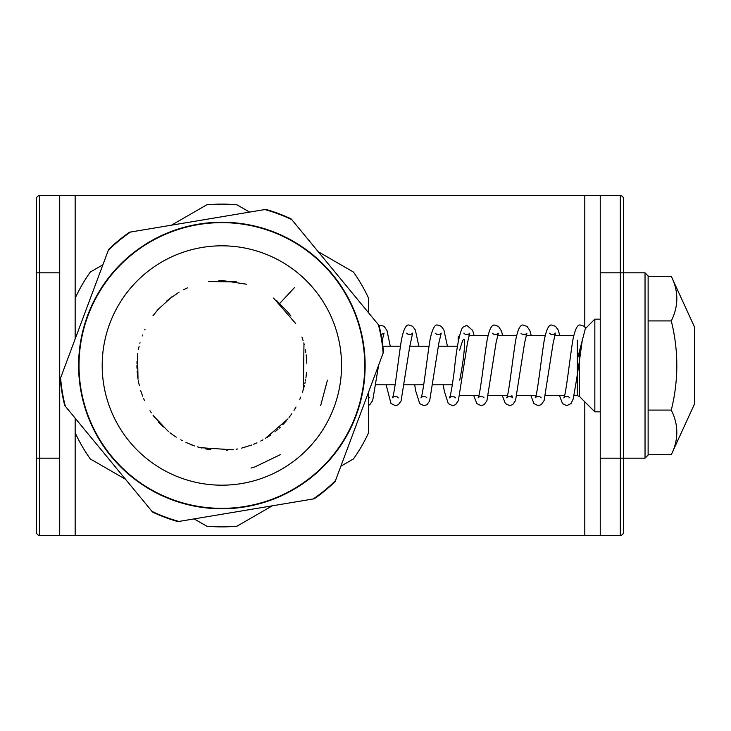 <?xml version="1.0" encoding="UTF-8"?>
<svg xmlns="http://www.w3.org/2000/svg" width="731" height="731" viewBox="0 0 731 731"><rect width="100%" height="100%" fill="white"/><g stroke="black" fill="none" stroke-linecap="round" stroke-linejoin="round"><path stroke-width="1.1" d="M60.262 378.813A162.154 162.154 0 0 0 64.739 405.531L152.605 512.12A162.154 162.154 0 0 0 177.98 521.605L314.211 498.798A162.154 162.154 0 0 0 335.118 481.565L383.483 352.187A162.154 162.154 0 0 0 379.014 325.469L291.148 218.88A162.154 162.154 0 0 0 265.773 209.395L129.533 232.202A162.154 162.154 0 0 0 108.636 249.435L60.28 378.768M111.651 456.372A142.856 142.856 0 0 0 312.74 475.726A142.856 142.856 0 0 0 332.102 274.628A142.856 142.856 0 0 0 131.004 255.274A142.856 142.856 0 0 0 111.651 456.372A142.856 142.856 0 0 1 131.004 255.274M294.538 287.557L279.79 303.374L294.538 287.557M303.1 340.664A10.81 0.832 -17 0 1 303.1 340.655A10.81 0.832 -17 0 1 303.1 340.619L301.94 337.064M458.163 342.364L458.163 336.927L458.163 342.364M577.344 340.171L577.344 359.314L585.339 328.676L594.842 319.173L594.842 411.827L600.242 411.827M459.708 380.138C465.044 354.197 467.356 321.887 459.708 350.149M459.772 395.617L478.805 395.617M488.345 395.617L507.387 395.617M516.918 395.617L535.96 395.617M545.5 395.617L564.524 395.617M574.063 395.617L577.344 395.617L577.344 359.314M579.528 350.588L579.528 396.522L594.842 411.827M671.286 276.336L694.45 326.894L694.45 404.106L671.286 454.664C678.66 439.806 678.66 424.939 671.286 410.082C678.66 380.358 678.66 350.642 671.286 320.918C678.66 306.061 678.66 291.194 671.286 276.336L648.123 276.336M671.286 454.664L648.123 454.664M671.286 410.082L648.123 410.082L648.123 320.918L671.286 320.918M648.123 365.5L648.123 275.925L645.034 272.837L645.034 458.163L648.123 455.075L648.123 365.5M620.317 195.616L620.317 458.163L623.406 458.163L623.406 198.704A3.088 3.088 0 0 0 620.317 195.616L600.242 195.616L600.242 535.384L620.317 535.384A3.088 3.088 0 0 0 623.406 532.296L623.406 365.5M600.242 535.384L39.638 535.384A3.088 3.088 0 0 1 36.55 532.296L36.55 458.163L36.55 532.296M59.714 458.163L39.638 458.163L39.638 535.384L59.714 535.384L59.714 195.616L600.242 195.616M600.242 458.163L620.317 458.163L620.317 535.384A3.088 3.088 0 0 0 623.406 532.296M36.55 272.837L36.55 458.163L39.638 458.163L39.638 272.837L36.55 272.837L36.55 198.704L36.55 272.837M59.714 195.616L39.638 195.616A3.088 3.088 0 0 0 36.55 198.704M75.156 418.178L75.156 432.734A161.387 161.387 0 0 0 90.288 458.94L125.54 479.298M194.135 518.9L206.745 526.174A161.387 161.387 0 0 0 237.008 526.174L272.261 505.825M102.897 264.777L90.288 272.06A161.387 161.387 0 0 0 75.156 298.266L75.156 338.974M249.609 212.1L237.008 204.826A161.387 161.387 0 0 0 206.745 204.826L171.493 225.175M368.588 312.822L368.588 298.266A161.387 161.387 0 0 0 353.457 272.06L318.204 251.702M340.856 466.223L353.457 458.94A161.387 161.387 0 0 0 368.588 432.734L368.588 392.026M378.393 324.71A161.743 161.743 0 0 1 383.145 353.1M264.805 209.559A161.743 161.743 0 0 1 291.77 219.638M108.289 250.349A161.743 161.743 0 0 1 130.502 232.038M65.361 406.29A161.743 161.743 0 0 1 60.609 377.9M178.94 521.441A161.743 161.743 0 0 1 151.984 511.362M145.743 273.147A119.692 119.692 0 0 1 339.924 345.745A119.692 119.692 0 0 1 179.963 477.608A119.692 119.692 0 0 1 145.743 273.147M111.331 456.637A143.267 143.267 0 0 0 313.005 476.045A143.267 143.267 0 0 0 332.422 274.363A143.267 143.267 0 0 0 130.739 254.955A143.267 143.267 0 0 0 111.331 456.637M335.456 480.651A161.743 161.743 0 0 1 313.252 498.962M75.156 195.616L75.156 298.266M75.156 432.734L75.156 535.384M584.8 535.384L584.8 401.794M584.8 326.876L584.8 195.616M600.242 272.837L645.034 272.837M59.714 272.837L39.638 272.837L39.638 195.616M251.035 468.068L254.881 466.926L280.201 454.709M320.699 405.477L327.433 380.147M295.68 323.531L273.549 298.065M236.415 281.846L208.527 281.59M171.849 296.896L157.978 309.551L152.934 315.829M137.556 355.54L138.013 379.197M153.693 416.094L168.468 431.573M191.586 444.887L192.71 445.298M200.449 447.683L232.485 449.793M260.748 441.031L261.899 440.427M265.298 438.499L287.987 418.854M303.374 389.44L303.977 343.607M290.956 316.094L288.8 313.215M288.571 312.932L276.446 300.368M246.502 284.231L222.352 280.54M222.142 280.54L218.861 280.585M187.428 287.877L183.481 289.759M179.086 292.153L166.997 300.651M145.094 329.133L144.738 329.891M142.582 335.008L142.225 335.958M140.032 342.766L139.877 343.314M139.073 346.567L138.744 348.075M138.552 348.979L138.442 349.564M137.83 353.174L137.483 355.842M137.026 361.443L136.962 363.398M136.935 365.5L136.971 368.186M137.136 371.403L137.885 378.247M138.223 380.339L139.365 385.73M140.654 390.427L141.01 391.569M141.129 391.926L142.664 396.211M143.523 398.349L144.391 400.36M149.974 410.749L151.326 412.832M153.035 415.272L154.488 417.227M158.17 421.696L161.414 425.168M162.172 425.935L163.333 427.059M170.012 432.779L173.265 435.164M173.32 435.201L176.253 437.156M180.731 439.815L182.247 440.638M185.948 442.474L194.583 445.947M197.397 446.842L199.408 447.427M201.226 447.902L201.866 448.057M205.283 448.816L208.198 449.337M208.426 449.373L210.839 449.729M226.793 450.305L227.77 450.241M231.818 449.857L233.207 449.684M236.195 449.227L237.575 448.98M241.532 448.14L251.903 444.969M253.712 444.256L256.956 442.867M261.945 440.409L262.996 439.843M266.861 437.567L269.383 435.932M269.867 435.603L270.644 435.064M274.929 431.847L275.733 431.199M276.281 430.751L277.963 429.307M279.333 428.083L280.265 427.206M282.851 424.656L286.278 420.901M289.065 417.483L291.788 413.755M294.008 410.356L294.365 409.78M294.556 409.47L295.26 408.291M295.342 408.136L295.991 407.003M299.792 399.327L300.733 397.079M302.342 392.73L304.388 385.703M304.9 383.483L305.229 381.893M305.494 380.485L305.686 379.398M305.905 377.982L306.563 372.216M306.782 363.206L306.764 362.393M306.755 362.293L306.161 354.855M305.796 352.269L305.649 351.383M305.448 350.25L305.311 349.509M304.197 344.529L303.785 342.958M459.708 335.383L458.163 336.927M579.528 396.522L577.344 395.617M573.771 335.383L554.728 335.383M545.198 335.383L526.156 335.383M516.625 335.383L497.583 335.383M488.052 335.383L469.019 335.383M600.242 319.173L594.842 319.173M369.767 397.838L368.588 396.805M379.078 325.734L381.043 325.359L384.168 326.373L386.982 330.503L390.272 346.192M406.628 333.181L408.035 334.286L411.416 334.177L412.659 333.108L409.689 346.85L401.072 400.99L398.294 404.736L395.325 405.659L390.966 403.448L386.132 384.808M381.061 334.615L384.067 333.144L382.139 340.765M378.631 365.162L372.691 400.506L369.886 404.618L368.588 405.303M418.845 346.192L415.345 330.001L412.576 326.245L409.616 325.332C406.473 323.522 403.74 328.466 401.392 340.18C398.468 358.016 394.247 396.878 392.337 397.828L393.744 396.705L397.116 396.805L398.358 397.883M435.192 333.153L436.617 334.268L440.007 334.168L441.232 333.126L438.911 342.784L429.627 401.027L426.867 404.764L423.907 405.678L419.695 403.631L415.674 390.829L414.705 384.808M447.418 346.192L443.9 329.946L441.159 326.227L438.207 325.313C435.064 323.522 432.313 328.457 429.965 340.143C427.041 358.026 422.82 396.887 420.892 397.865L422.317 396.723L425.716 396.832L426.941 397.874M463.774 333.153L465.208 334.295L468.58 334.195L469.786 333.162L467.493 342.72L458.374 400.588L455.605 404.663L452.507 405.668L448.267 403.613L444.265 390.911L443.278 384.808M474.063 335.383L472.655 330.394L466.789 325.341L462.549 327.406C459.269 333.839 456.491 348.449 454.216 371.247C452.197 386.726 450.607 395.608 449.464 397.883L450.917 396.714L454.298 396.823L455.504 397.847M492.374 333.199L493.781 334.314L497.144 334.213L498.341 333.19L496.066 342.738L486.947 400.606L484.196 404.636L481.071 405.641L476.822 403.576L473.761 395.617M502.636 335.383L501.439 330.979L498.478 326.382L495.353 325.368C492.173 323.605 489.432 328.502 487.129 340.061C484.196 357.751 480.02 396.504 478.056 397.856L479.499 396.695L482.862 396.796L484.059 397.81M520.938 333.217L522.336 334.314L525.69 334.213L526.905 333.172L524.63 342.784L515.538 400.551L512.76 404.608L509.635 405.632L505.377 403.567L502.334 395.617M531.209 335.383L529.829 330.476L527.033 326.391L523.908 325.368C520.728 323.595 517.987 328.511 515.693 340.107C512.778 357.779 508.557 396.641 506.638 397.81L508.054 396.686L511.417 396.787L512.623 397.81L511.864 395.617M549.493 333.199L550.891 334.295L554.253 334.195L555.496 333.126L553.193 342.83L544.12 400.506L541.305 404.618L538.18 405.641L533.941 403.585L530.907 395.617M559.782 335.383L558.21 330.019L555.441 326.273L552.462 325.35C549.31 323.559 546.569 328.493 544.257 340.162C541.333 357.907 537.111 396.805 535.202 397.81L536.609 396.686L539.971 396.796L541.196 397.847M582.333 339.668C579.363 362.256 576.311 382.057 573.159 399.089L571.012 403.576L566.753 405.659L562.532 403.622L559.48 395.617M585.842 328.164L583.831 326.136L581.044 325.322C577.91 323.513 575.169 328.466 572.821 340.18C569.888 358.044 565.666 396.896 563.756 397.838L565.173 396.714L568.544 396.814L569.778 397.865M623.406 458.163L645.034 458.163M457.56 346.192L438.362 346.192M428.987 346.192L409.789 346.192M400.414 346.192L382.88 346.192M452.334 384.808L433.127 384.808M423.752 384.808L404.554 384.808M395.179 384.808L375.99 384.808"/></g></svg>

